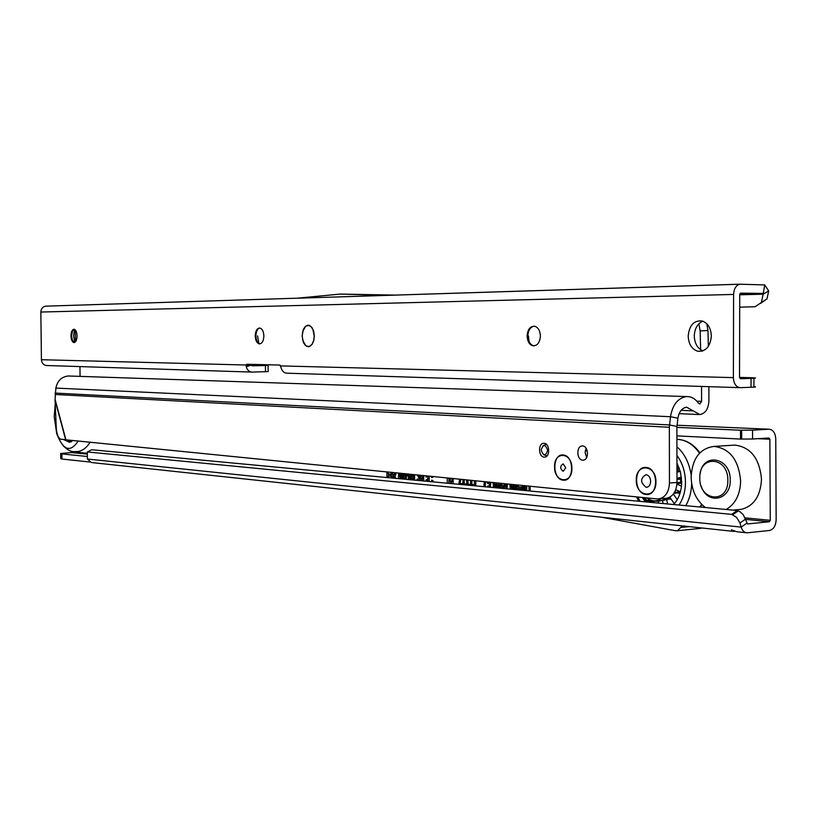 <?xml version="1.0" encoding="UTF-8"?>
<svg xmlns="http://www.w3.org/2000/svg" width="817" height="817" viewBox="0 0 817 817"><rect width="100%" height="100%" fill="white"/><g stroke="black" fill="none" stroke-linecap="round" stroke-linejoin="round"><path stroke-width="1.23" d="M489.26 487.177L489.454 482.142M494.04 482.602L494.326 487.647M494.898 487.708L494.847 482.684M496.644 482.857L497.604 487.953M497.655 487.963L498.574 483.051M500.31 483.225L500.361 488.219M499.269 488.117L499.238 485.186L498.707 488.066M496.562 487.861L495.95 484.563L495.98 487.8M501.005 488.28L500.964 483.296M505.335 483.725L504.344 487.504L502.087 487.596L502.098 488.382M505.927 488.74L506.08 483.807M510.88 484.287L511.115 489.23M511.708 489.281L511.656 484.369M513.556 484.552L515.159 489.128L515.118 484.716M516.232 484.818L516.283 489.72M514.097 489.516L512.78 485.737L512.81 489.393M517.11 489.792L517.069 484.91M518.182 485.022L518.203 486.789L521.266 487.075L521.287 488.883L518.223 488.597L518.233 489.904M522.134 490.271L522.094 485.41M524.065 485.604L525.648 490.108L525.607 485.758M526.74 485.88L526.781 490.711M524.565 490.496L523.227 486.697L523.268 490.374M529.008 490.915L528.967 486.095M530.1 486.217L530.141 491.027M487.596 487.014L487.739 486.033L488.729 487.126M484.052 486.687L484.236 481.622M488.454 482.04L488.699 483.266L487.647 483.572L487.146 481.907M485.564 481.754L485.155 486.789M460.717 484.481L460.696 483.674L461.983 483.541L462.034 484.604M462.943 484.695L462.902 479.477M464.209 479.61L464.25 484.818M464.516 484.838L464.495 484.032L465.792 483.899L465.843 484.971M466.762 485.053L466.721 479.865M468.029 479.998L468.07 485.175M468.345 485.206L468.325 484.389L469.632 484.256L469.673 485.329M470.602 485.41L470.561 480.243M471.879 480.376L471.92 485.543M472.195 485.564L472.175 484.747L473.482 484.614L473.533 485.696M474.463 485.778L474.422 480.631M475.749 480.764L475.78 485.901M458.827 484.307L459.593 479.15M460.747 479.262L459.981 484.42M447.277 483.215L447.226 477.904M449.891 478.17L450.208 480.549L450.484 478.231M453.149 478.507L453.2 483.776M451.556 483.623L451.535 482.551L451.413 483.613M449.044 483.388L448.911 482.398L448.921 483.378M409.542 474.136L409.593 479.671M408.357 479.559L408.306 474.902L406.978 476.066L406.958 473.87M402.638 479.017L402.628 473.441M406.253 473.799L406.345 479.365M402.25 473.4L401.096 474.095L400.984 473.278M399.789 473.155L399.574 474.585L400.943 474.299L402.362 478.987M398.563 478.629L398.594 473.033M391.374 477.955L391.312 472.308M396.02 472.777L394.948 476.393L395.714 478.364M394.335 478.231L393.12 476.556L392.558 476.505L392.579 478.068M410.849 479.783L410.828 474.258M414.525 474.636L414.607 480.141M417.109 480.376L417.048 479.15L418.273 479.017L418.457 480.508M420.632 480.713L417.181 474.902M421.664 475.351L421.705 476.27L420.469 476.403L420.336 475.218M418.457 475.024L418.59 476.107L420.694 477.434L421.899 480.825M431.468 481.734L431.744 480.079L433.02 480.713L432.857 481.856M427.873 481.387L427.812 475.964M432.785 476.464L432.908 477.21L431.652 477.598L431.376 476.321M429.201 476.107L429.252 481.519M425.923 481.203L426.198 479.569L427.465 480.192L427.301 481.336M422.358 480.876L422.307 475.412M427.22 475.902L427.352 476.709L426.106 477.097L425.82 475.76M423.696 475.555L423.727 480.999M386.972 477.537L386.901 471.869M388.106 471.981L388.126 473.85L390.567 474.074L390.597 476.188L388.146 475.964L388.167 477.649M737.261 510.523L731.654 514.383L87.307 451.954L91.708 449.738L737.261 510.523L740.284 511.942L743.296 514.751L747.545 523.963L769.389 521.736L770.268 520.327L769.869 439.26L768.981 437.994L752.59 439.005L752.549 430.15L740.488 430.222L676.895 427.383M86.531 456.417L61.888 453.915L60.652 453.486L71.365 452.557L72.039 451.392M87.307 451.954L87.409 459.031L91.31 462.504L732.767 531.295M746.227 532.735L736.811 531.734L731.378 529.784L733.482 531.377L734.544 531.285M745.584 519.112L739.977 522.992L741.172 527.108C742.347 530.723 744.318 532.623 747.085 532.827L769.43 530.488C773.536 529.447 775.772 525.862 776.15 519.735L775.762 438.892C775.333 432.836 773.066 429.609 768.96 429.211L752.549 430.15M89.666 462.003L61.969 459.042L60.734 458.592L60.652 453.701M739.977 522.992L736.566 517.365L731.654 514.383M752.59 439.005L740.539 439.066L740.488 430.222M740.539 439.066L676.915 435.88M768.96 429.211L677.068 425.238L768.93 429.211M601.588 517.243L675.588 530.744L677.426 530.723L682.348 525.903M701.885 527.986L699.832 528.446M388.146 475.964L390.587 475.525M388.126 473.85L390.567 474.309M388.565 475.739L388.545 473.983M426.106 477.097L427.332 476.597M422.083 478.098L423.339 478.047M431.652 477.598L432.887 477.097M427.587 478.609L428.864 478.548M417.048 479.15L418.304 479.405M420.469 476.403L421.695 475.954M417.181 475.188L418.447 475.137M421.623 478.782L419.06 476.515M420.653 480.416L421.909 480.365M410.685 477.118L411.931 477.077M412.074 474.381L412.095 479.906M413.361 480.028L413.473 477.373L414.719 477.322M413.473 477.373L413.269 474.503M395.111 476.27L392.558 476.505M392.977 476.28L392.957 474.524M392.517 472.43L392.538 474.391L395.939 474.728M393.12 476.556L394.458 476.015M392.538 474.391L395.152 474.861M393.794 474.503L394.846 473.329L396.051 473.288M394.846 473.329L394.734 472.645M400.044 476.311L400.054 475.045M399.574 474.585L400.616 475.76L401.372 474.657M401.964 475.668L401.259 475.8M398.42 476.26L400.044 476.188M401.096 474.095L402.27 473.666M401.127 478.874L400.401 476.148L399.727 478.742M400.401 476.148L401.75 475.606M401.167 478.098L402.393 478.047M402.475 476.362L403.7 476.321M403.864 473.564L403.874 479.13M405.12 479.252L405.232 476.617L406.457 476.566M405.232 476.617L405.007 473.676M407.734 473.952L408.612 474.034M408.602 474.718L408.602 474.054M408.306 474.902L409.154 474.35M448.911 482.398L449.799 478.17M450.759 483.552L450.402 480.866M451.535 482.551L452.924 478.476M451.699 482.081L452.138 478.405M450.208 480.549L451.515 482.714M448.942 482.244L448.901 478.078M472.175 484.747L473.503 485.022M468.325 484.389L469.642 484.655M464.495 484.032L465.813 484.297M460.696 483.674L462.003 483.94M487.647 483.572L488.699 483.245M483.868 484.573L484.93 484.522M523.227 486.697L524.075 485.655M525.648 490.108L526.383 490.67M523.728 486.084L523.728 485.574M518.223 488.597L521.277 488.311M518.203 486.789L521.266 487.167M518.724 488.403L518.713 486.881M512.78 485.737L513.617 484.716M515.159 489.128L515.895 489.679M513.29 485.114L513.28 484.522M505.733 486.789L506.836 486.738M507.418 483.94L507.091 488.852M509.941 489.117L510.176 487.055L511.268 486.993M510.176 487.055L509.89 484.961L511.013 484.808M509.89 484.961L509.532 484.154M503.231 487.698L504.62 487.269L503.272 487.146L502.087 487.596M502.608 487.392L502.598 485.901M502.057 483.398L502.077 485.809L505.233 486.074M502.077 485.809L504.651 486.146M503.252 485.921L504.293 484.542L505.386 484.491M504.293 484.542L504.14 483.613M495.95 484.563L496.675 482.99M499.238 485.186L500.31 483.593M499.984 484.083L500.147 483.215M496.47 483.439L496.46 482.837M489.066 485.247L490.139 485.186M490.823 482.275L490.394 487.279M493.182 487.545L493.397 485.502L494.479 485.441M493.397 485.502L493.121 483.429L494.224 483.286M493.121 483.429L492.651 482.459M732.961 445.204L734.789 445.091C750.649 447.042 759.544 458.408 761.495 479.191C760.596 495.96 753.917 505.999 741.458 509.318L738.599 509.594M705.377 507.52C696.37 500.555 691.611 490.425 691.131 477.128C692.213 458.613 699.842 448.37 713.997 446.419C729.806 448.4 738.68 459.889 740.631 480.876C740.212 494.581 735.371 504.109 726.088 509.471M699.801 478.068C698.852 454.579 728.253 456.274 727.845 480.192C728.519 504.191 699.138 501.413 699.801 478.068M55.219 404.19L54.218 416.731L56.7 433.582C63.185 450.504 70.364 452.955 78.238 440.935M63.655 439.546L69.608 442.314L73.213 440.434M89.053 443.856L90.217 442.13M563.127 455.008C574.32 455.232 574.412 481.846 563.23 480.161C552.159 479.702 552.057 453.588 563.127 455.008M646.012 467.457C658.716 467.804 658.778 496.399 646.073 494.459C633.522 493.856 633.451 465.833 646.012 467.457M582.654 460.145L583.052 460.155C589.169 460.308 588.73 446.031 582.613 445.97L582.337 445.97C576.169 445.673 576.496 460.002 582.654 460.145M544.142 457.101L544.479 457.112C550.311 457.316 549.912 443.355 544.081 443.304L543.856 443.294C537.994 442.977 538.28 456.979 544.142 457.101M706.787 323.767L707.951 330.497L700.159 330.916L698.852 323.777M700.159 330.916L700.629 349.707M707.951 330.497L708.349 346.377M701.548 386.441L701.568 401.382L699.822 403.996L698.525 403.261C695.216 398.635 691.192 396.408 686.443 396.582C677.916 398.002 672.595 404.711 670.481 416.721L55.862 388.085L55.045 400.116L56.302 428.343C56.822 434.644 58.344 438.269 60.877 439.209L66.31 439.74M708.89 386.676L708.901 401.065C708.37 408.99 705.357 413.494 699.842 414.576L686.678 407.223C681.991 407.979 679.07 411.645 677.926 418.212L676.895 426.872L676.987 482.449C676.486 491.487 672.983 496.746 666.488 498.247L656.909 498.921L65.656 439.791L55.045 400.116M586.034 448.165L585.135 452.904L586.688 457.479M666.488 498.247L665.784 498.309M658.951 498.891C665.447 497.39 668.939 492.11 669.45 483.051L676.987 482.449M677.926 418.212L670.481 416.721L669.348 427.281L669.45 483.051M79.943 366.588L80.066 376.382M55.862 388.085C57.415 380.834 61.52 376.79 68.189 375.983L69.956 376.045M76.951 334.408L77.023 336.849M75.184 329.813L75.511 341.782M655.939 481.846C656.317 464.393 635.687 462.841 636.28 480.09C635.779 497.236 656.388 499.361 655.939 481.846M646.033 474.636C648.831 475.259 650.383 477.506 650.669 481.376C650.393 485.196 648.861 487.167 646.063 487.289C640.15 482.551 640.14 478.333 646.033 474.636M661.31 498.687C656.531 501.812 651.711 501.546 646.839 497.91M666.713 498.217L663.21 499.943M664.558 499.279L666.406 498.472L666.703 499.504L662.516 500.607L663.087 503.538M654.192 500.984L653.855 502.669L652.691 501.383L648.004 502.118M676.956 462.963L680.449 472.012L681.664 481.928C681.521 491.344 678.825 498.881 673.606 504.528M645.287 501.863L642.285 497.451M676.987 482.581L681.664 482.336M674.668 492.11L680.234 492.528M644.838 497.706L647.238 501.087L648.708 499.187M658.298 503.088L658.686 501.148M667.571 503.966L666.703 499.504M679.907 493.591L677.661 492.947L673.974 493.254M677.262 499.636L673.392 494.06M670.451 496.777L669.889 497.328L674.321 503.752M681.449 486.156L676.936 484.124M675.751 489.72L680.418 491.834M680.265 471.317L676.976 472.236M676.987 478.384L681.378 477.169M676.987 478.609L681.49 478.231M676.966 468.151L679.111 467.692M647.238 501.087L646.89 501.965M547.666 450.433C545.46 444.131 543.305 443.978 541.171 449.953C543.356 456.243 545.521 456.397 547.666 450.433M542.978 445.786L546.277 444.244M547.043 455.855L543.571 454.722M565.752 467.804L563.168 463.862C559.88 466.068 559.89 468.55 563.189 471.317L565.752 467.804M554.569 466.854C554.028 450.78 572.196 452.077 571.89 468.325C572.319 484.634 554.161 482.837 554.569 466.854M314.331 335.961L313.748 340.658L312.074 344.417L309.623 346.479L308.264 346.735L305.619 345.642L303.485 342.65L302.116 335.961L303.393 329.261L305.487 326.269L308.132 325.176L309.49 325.432L311.961 327.505L313.697 331.263L314.331 335.961M528.405 335.95L529.13 341.802M534.206 345.846L533.777 345.795C530.141 344.733 528.17 341.465 527.853 336.001C528.191 330.313 530.264 327.035 534.073 326.167M257.549 335.899L258.866 343.457M259.336 343.886L259.939 343.875C257.508 343.14 256.15 340.495 255.895 335.94C256.068 331.416 257.375 328.771 259.806 328.015C257.018 328.22 255.496 330.865 255.231 335.94C255.486 340.536 256.855 343.181 259.336 343.886C262.094 343.651 263.605 341.006 263.871 335.95C263.615 331.385 262.257 328.74 259.806 328.015M74.51 329.353L73.642 335.858L74.684 342.435M74.398 342.537L72.437 340.444L71.569 335.899L72.529 330.916L74.224 329.261M527.118 336.012C527.425 341.475 529.396 344.743 533.031 345.805C537.423 345.775 539.874 342.507 540.384 336.012C540.088 330.64 538.168 327.382 534.624 326.249C530.141 326.177 527.639 329.425 527.118 336.012M70.967 335.899C71.181 339.801 72.172 342.027 73.949 342.558C75.858 342.303 76.89 340.086 77.043 335.899C76.839 332.008 75.848 329.782 74.081 329.241C72.162 329.486 71.13 331.712 70.967 335.899M688.19 336.053C688.629 344.233 691.856 349.298 697.871 351.259C705.806 351.657 710.3 346.592 711.352 336.063C710.964 328.22 707.941 323.205 702.303 321.01C694.011 320.141 689.313 325.156 688.19 336.053M702.814 321.173C697.473 323.614 694.634 328.557 694.276 335.981C694.624 343.528 697.514 348.491 702.947 350.861M753.928 386.645C756.062 386.819 756.062 386.982 753.928 387.146L740.406 387.677C736.137 387.217 733.799 383.857 733.38 377.617L733.595 294.437C733.942 288.656 736.056 285.245 739.936 284.214L764.722 284.919L768.695 290.934L763.149 294.202L764.722 284.919M388.616 295.315L296.785 298.236L340.219 294.089L387.37 295.376M251.667 372.072L46.875 365.526C43.618 365.23 41.79 363.299 41.422 359.715L40.85 312.043C41.064 308.734 42.647 306.773 45.609 306.161L296.785 298.205L45.609 306.161M751.027 387.299L751.058 378.394L753.948 378.271C756.756 378.067 755.817 377.883 751.119 377.709L739.518 377.413L739.732 294.488L740.559 293.15L762.986 293.405M760.535 303.454L766.989 298.848L755.01 306.732L739.691 307.161M761.464 302.127L763.149 294.202L739.732 294.794M766.989 298.848L768.695 290.934M251.779 364.362L251.401 365.117L252.177 365.822L268.129 365.444L246.203 365.015L246.264 366.67C247.194 370.111 249.185 371.919 252.228 372.082L268.18 371.592M751.058 378.394L740.427 378.741L739.518 377.423M739.753 387.656L287.114 373.206C284.01 373.032 281.998 371.163 281.048 367.619L280.006 365.076L246.928 364.249L246.203 365.015L41.422 359.715M251.401 365.117L246.264 366.67M388.004 295.315L387.381 295.315M340.505 294.079L395.428 295.1M314.239 335.961L312.87 329.312L310.746 326.371L308.132 325.34L305.527 326.412L302.77 331.375L302.219 335.961L302.831 340.546L305.65 345.499L306.926 346.296L309.602 346.316L312.012 344.284L313.667 340.587L314.239 335.961M770.268 520.327L745.135 517.866M757.962 438.668L769.869 439.26M86.296 453.159L72.039 451.76M746.769 523.217L741.172 527.108L87.409 459.031M86.194 454.027L71.365 452.557M769.389 521.736L745.655 519.387M738.272 510.901L732.665 514.761M61.888 453.915L61.969 459.042M741.683 439.107L741.642 430.253M681.429 527.414L689.252 526.628M682.083 526.148L683.492 526.015M419.203 478.721L420.632 478.19M474.463 485.227L475.79 485.175M470.602 484.869L471.92 484.818M466.762 484.512L468.08 484.45M462.943 484.154L464.25 484.093M497.706 487.718L498.768 487.718M71.263 441.813L67.709 439.883M55.107 399.39L65.891 439.699M669.348 427.281L55.035 394.478M676.925 426.433L669.48 424.963L55.127 393.079M701.568 401.382L696.891 401.208M693.204 410.849L681.102 410.338M678.641 471.777L677.62 468.11M676.966 483.541L680.612 483.255L680.602 478.323M677.661 492.947L678.12 490.792M666.406 498.472L670.44 498.125M680.142 479.171L676.987 479.416M677.548 469.172L676.966 469.224M646.523 501.985L643.439 497.573M676.946 455.416C682.461 462.963 685.31 471.909 685.473 482.255C685.402 491.129 683.237 498.727 678.998 505.039M676.925 446.756C684.575 453.588 689.313 463.035 691.162 475.085M699.893 452.792C693.48 444.111 685.82 439.628 676.915 439.342C685.667 439.648 693.194 444.274 699.505 453.21M701.64 504.355L699.883 507.01M691.652 483.541C691.407 491.926 689.436 499.299 685.739 505.672M640.119 501.383L637.822 497.002M647.319 500.964L651.302 500.341M671.033 498.983L666.662 499.371M652.436 500.627L652.691 501.383M587.209 450.698L585.207 450.821M388.146 295.315L740.243 284.183M40.85 312.043L733.595 294.437M739.814 293.936L762.731 293.354M265.505 371.776L265.454 365.546M733.38 377.617L280.752 365.904M677.426 530.723L700.761 528.354M401.382 475.708L400.31 476.158M734.789 445.091L713.997 446.419M741.458 509.318L732.992 510.125M700.149 473.85C702.804 452.015 730.868 457.387 730.224 480.12C731.021 500.474 707.083 505.161 701.282 486.299M90.136 442.13C87.133 447.236 83.222 450.361 78.412 451.505C72.621 451.444 71.242 453.221 63.205 445.796M679.121 413.657L698.617 414.525M686.443 396.582L68.189 375.983M653.14 500.76C657.808 501.852 662.158 501.025 666.172 498.268M701.977 504.692L700.332 507.051M636.576 496.879L638.628 501.24M546.389 455.998L546.93 455.968M72.437 340.444L74.173 342.466M533.777 345.795L533.031 345.805M701.936 351.177L697.871 351.259M387.544 295.356L739.936 284.214M268.18 371.664L268.129 365.444M753.928 387.146L753.948 378.271M72.529 330.916L73.601 329.547"/></g></svg>
